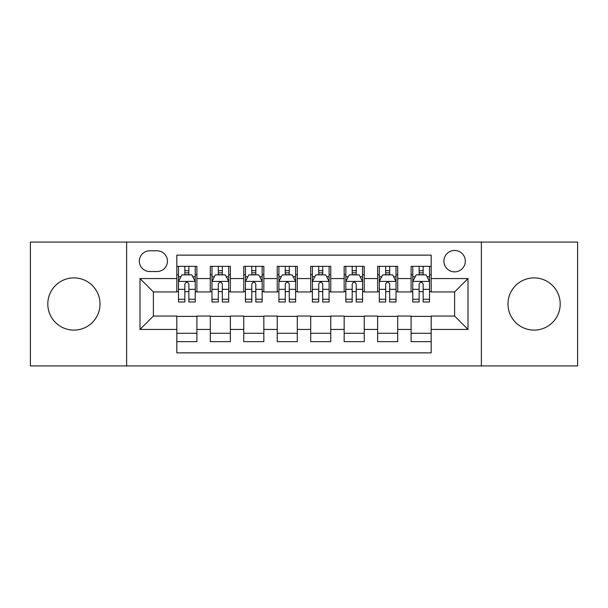 <?xml version="1.0" encoding="UTF-8"?>
<svg xmlns="http://www.w3.org/2000/svg" width="608" height="608" viewBox="0 0 608 608"><rect width="100%" height="100%" fill="white"/><g stroke="black" fill="none" stroke-linecap="round" stroke-linejoin="round"><path stroke-width="0.91" d="M534.09 277.894A26.106 26.106 0 0 0 507.984 304A26.106 26.106 0 0 0 534.09 330.106A26.106 26.106 0 0 0 560.196 304A26.106 26.106 0 0 0 534.09 277.894M73.91 277.894A26.106 26.106 0 0 0 47.804 304A26.106 26.106 0 0 0 73.91 330.106A26.106 26.106 0 0 0 100.016 304A26.106 26.106 0 0 0 73.91 277.894M454.609 250.45A10.708 10.708 0 0 0 443.893 261.159A10.708 10.708 0 0 0 454.609 271.867A10.708 10.708 0 0 0 465.318 261.159A10.708 10.708 0 0 0 454.609 250.45M481.376 365.917L577.6 365.917L577.6 242.083L481.376 242.083L481.376 365.917L126.624 365.917L126.624 242.083L30.4 242.083L30.4 365.917L126.624 365.917M431.178 266.35L411.099 266.35L411.099 278.563L397.708 278.563L397.708 291.954L411.099 291.954L411.099 278.563M397.708 278.563L397.708 266.35L377.629 266.35L377.629 278.563L364.245 278.563L364.245 291.954L377.629 291.954L377.629 278.563M364.245 278.563L364.245 266.35L344.158 266.35L344.158 278.563L330.775 278.563L330.775 291.954L344.158 291.954L344.158 278.563M330.775 278.563L330.775 266.35L310.696 266.35L310.696 278.563L297.304 278.563L297.304 291.954L310.696 291.954L310.696 278.563M297.304 278.563L297.304 266.35L277.225 266.35L277.225 278.563L263.842 278.563L263.842 291.954L277.225 291.954L277.225 278.563M263.842 278.563L263.842 266.35L243.755 266.35L243.755 278.563L230.371 278.563L230.371 291.954L243.755 291.954L243.755 278.563M230.371 278.563L230.371 266.35L210.292 266.35L210.292 291.954L196.901 291.954L196.901 266.35L176.822 266.35M176.822 341.65L196.901 341.65L196.901 316.046L210.292 316.046L210.292 341.65L230.371 341.65L230.371 316.046L243.755 316.046L243.755 329.437L230.371 329.437M243.755 329.437L243.755 341.65L263.842 341.65L263.842 316.046L277.225 316.046L277.225 329.437L263.842 329.437M277.225 329.437L277.225 341.65L297.304 341.65L297.304 316.046L310.696 316.046L310.696 329.437L297.304 329.437M310.696 329.437L310.696 341.65L330.775 341.65L330.775 316.046L344.158 316.046L344.158 329.437L330.775 329.437M344.158 329.437L344.158 341.65L364.245 341.65L364.245 316.046L377.629 316.046L377.629 329.437L364.245 329.437M377.629 329.437L377.629 341.65L397.708 341.65L397.708 316.046L411.099 316.046L411.099 329.437L397.708 329.437M149.712 271.533L157.077 271.533A10.374 10.374 0 0 0 167.451 261.159A10.374 10.374 0 0 0 157.077 250.785L149.712 250.785A10.374 10.374 0 0 0 139.338 261.159A10.374 10.374 0 0 0 149.712 271.533M481.376 242.083L126.624 242.083M431.178 278.563L431.178 255.14L176.822 255.14L176.822 291.954L153.391 291.954L153.391 316.046L176.822 316.046L176.822 352.86L431.178 352.86L431.178 316.046L454.609 316.046L454.609 291.954L431.178 291.954L431.178 278.563L467.993 278.563L467.993 329.437L431.178 329.437M176.822 329.437L140.007 329.437L140.007 278.563L176.822 278.563M411.099 329.437L411.099 341.65L431.178 341.65M176.822 274.717L178.494 274.717M184.855 274.717L188.868 274.717M195.229 274.717L196.901 274.717M176.822 291.62L178.494 291.62M184.855 291.62L188.868 291.62M195.229 291.62L196.901 291.62M176.822 316.38L196.901 316.38M176.822 333.283L196.901 333.283M210.292 291.62L211.964 291.62M218.325 291.62L222.338 291.62M228.699 291.62L230.371 291.62M210.292 274.717L211.964 274.717M218.325 274.717L222.338 274.717M228.699 274.717L230.371 274.717M210.292 316.38L230.371 316.38M210.292 333.283L230.371 333.283M243.755 316.38L263.842 316.38M243.755 333.283L263.842 333.283M243.755 274.717L245.434 274.717M251.788 274.717L255.808 274.717M262.162 274.717L263.842 274.717M243.755 291.62L245.434 291.62M251.788 291.62L255.808 291.62M262.162 291.62L263.842 291.62M277.225 316.38L297.304 316.38M277.225 333.283L297.304 333.283M277.225 274.717L278.897 274.717M285.258 274.717L289.271 274.717M295.632 274.717L297.304 274.717M277.225 291.62L278.897 291.62M285.258 291.62L289.271 291.62M295.632 291.62L297.304 291.62M310.696 316.38L330.775 316.38M310.696 333.283L330.775 333.283M310.696 274.717L312.368 274.717M318.729 274.717L322.742 274.717M329.103 274.717L330.775 274.717M310.696 291.62L312.368 291.62M318.729 291.62L322.742 291.62M329.103 291.62L330.775 291.62M344.158 316.38L364.245 316.38M344.158 333.283L364.245 333.283M344.158 274.717L345.838 274.717M352.192 274.717L356.212 274.717M362.566 274.717L364.245 274.717M344.158 291.62L345.838 291.62M352.192 291.62L356.212 291.62M362.566 291.62L364.245 291.62M377.629 316.38L397.708 316.38M377.629 333.283L397.708 333.283M377.629 274.717L379.301 274.717M385.662 274.717L389.675 274.717M396.036 274.717L397.708 274.717M377.629 291.62L379.301 291.62M385.662 291.62L389.675 291.62M396.036 291.62L397.708 291.62M411.099 316.38L431.178 316.38M411.099 333.283L431.178 333.283M411.099 274.717L412.771 274.717M419.132 274.717L423.145 274.717M429.506 274.717L431.178 274.717M411.099 291.62L412.771 291.62M419.132 291.62L423.145 291.62M429.506 291.62L431.178 291.62M153.391 291.954L140.007 278.563M153.391 316.046L140.007 329.437M467.993 278.563L454.609 291.954M467.993 329.437L454.609 316.046M188.868 270.697L184.855 270.697M195.229 299.265L188.868 299.265L188.868 301.994L195.229 301.994L195.229 281.58L191.885 274.884L181.845 274.884L178.494 281.58L178.494 301.994L184.855 301.994L184.855 299.265L178.494 299.265M178.494 281.58L178.494 266.35M195.229 281.58L195.229 266.35M184.855 274.884L184.855 266.35M188.868 266.35L188.868 274.884M188.868 299.265L188.868 284.088C187.53 281.512 186.192 281.512 184.855 284.088L184.855 299.265M222.338 270.697L218.325 270.697M228.699 299.265L222.338 299.265L222.338 301.994L228.699 301.994L228.699 281.58L225.348 274.884L215.308 274.884L211.964 281.58L211.964 301.994L218.325 301.994L218.325 299.265L211.964 299.265M211.964 281.58L211.964 266.35M228.699 281.58L228.699 266.35M218.325 274.884L218.325 266.35M222.338 266.35L222.338 274.884M222.338 299.265L222.338 284.088C221 281.512 219.663 281.512 218.325 284.088L218.325 299.265M255.808 270.697L251.788 270.697M262.162 299.265L255.808 299.265L255.808 301.994L262.162 301.994L262.162 281.58L258.818 274.884L248.778 274.884L245.434 281.58L245.434 301.994L251.788 301.994L251.788 299.265L245.434 299.265M245.434 281.58L245.434 266.35M262.162 281.58L262.162 266.35M251.788 274.884L251.788 266.35M255.808 266.35L255.808 274.884M255.808 299.265L255.808 284.088C254.471 281.512 253.133 281.512 251.788 284.088L251.788 299.265M289.271 270.697L285.258 270.697M295.632 299.265L289.271 299.265L289.271 301.994L295.632 301.994L295.632 281.58L292.288 274.884L282.249 274.884L278.897 281.58L278.897 301.994L285.258 301.994L285.258 299.265L278.897 299.265M278.897 281.58L278.897 266.35M295.632 281.58L295.632 266.35M285.258 274.884L285.258 266.35M289.271 266.35L289.271 274.884M289.271 299.265L289.271 284.088C287.934 281.512 286.596 281.512 285.258 284.088L285.258 299.265M322.742 270.697L318.729 270.697M329.103 299.265L322.742 299.265L322.742 301.994L329.103 301.994L329.103 281.58L325.751 274.884L315.712 274.884L312.368 281.58L312.368 301.994L318.729 301.994L318.729 299.265L312.368 299.265M312.368 281.58L312.368 266.35M329.103 281.58L329.103 266.35M318.729 274.884L318.729 266.35M322.742 266.35L322.742 274.884M322.742 299.265L322.742 284.088C321.404 281.512 320.066 281.512 318.729 284.088L318.729 299.265M356.212 270.697L352.192 270.697M362.566 299.265L356.212 299.265L356.212 301.994L362.566 301.994L362.566 281.58L359.222 274.884L349.182 274.884L345.838 281.58L345.838 301.994L352.192 301.994L352.192 299.265L345.838 299.265M345.838 281.58L345.838 266.35M362.566 281.58L362.566 266.35M352.192 274.884L352.192 266.35M356.212 266.35L356.212 274.884M356.212 299.265L356.212 284.088C354.874 281.512 353.537 281.512 352.192 284.088L352.192 299.265M389.675 270.697L385.662 270.697M396.036 299.265L389.675 299.265L389.675 301.994L396.036 301.994L396.036 281.58L392.692 274.884L382.652 274.884L379.301 281.58L379.301 301.994L385.662 301.994L385.662 299.265L379.301 299.265M379.301 281.58L379.301 266.35M396.036 281.58L396.036 266.35M385.662 274.884L385.662 266.35M389.675 266.35L389.675 274.884M389.675 299.265L389.675 284.088C388.337 281.512 387 281.512 385.662 284.088L385.662 299.265M423.145 270.697L419.132 270.697M429.506 299.265L423.145 299.265L423.145 301.994L429.506 301.994L429.506 281.58L426.155 274.884L416.115 274.884L412.771 281.58L412.771 301.994L419.132 301.994L419.132 299.265L412.771 299.265M412.771 281.58L412.771 266.35M429.506 281.58L429.506 266.35M419.132 274.884L419.132 266.35M423.145 266.35L423.145 274.884M423.145 299.265L423.145 284.088C421.808 281.512 420.47 281.512 419.132 284.088L419.132 299.265M210.292 329.437L196.901 329.437M210.292 278.563L196.901 278.563M195.145 281.413L178.577 281.413M178.494 276.724L180.918 276.724M192.804 276.724L195.229 276.724M184.855 289.332L178.494 289.332M195.229 289.332L188.868 289.332M188.868 272.832L184.855 272.832M228.616 281.413L212.048 281.413M211.964 276.724L214.388 276.724M226.275 276.724L228.699 276.724M218.325 289.332L211.964 289.332M228.699 289.332L222.338 289.332M222.338 272.832L218.325 272.832M262.078 281.413L245.518 281.413M245.434 276.724L247.859 276.724M259.738 276.724L262.162 276.724M251.788 289.332L245.434 289.332M262.162 289.332L255.808 289.332M255.808 272.832L251.788 272.832M295.549 281.413L278.981 281.413M278.897 276.724L281.322 276.724M293.208 276.724L295.632 276.724M285.258 289.332L278.897 289.332M295.632 289.332L289.271 289.332M289.271 272.832L285.258 272.832M329.019 281.413L312.451 281.413M312.368 276.724L314.792 276.724M326.678 276.724L329.103 276.724M318.729 289.332L312.368 289.332M329.103 289.332L322.742 289.332M322.742 272.832L318.729 272.832M362.482 281.413L345.922 281.413M345.838 276.724L348.262 276.724M360.141 276.724L362.566 276.724M352.192 289.332L345.838 289.332M362.566 289.332L356.212 289.332M356.212 272.832L352.192 272.832M395.952 281.413L379.384 281.413M379.301 276.724L381.725 276.724M393.612 276.724L396.036 276.724M385.662 289.332L379.301 289.332M396.036 289.332L389.675 289.332M389.675 272.832L385.662 272.832M429.423 281.413L412.855 281.413M412.771 276.724L415.196 276.724M427.082 276.724L429.506 276.724M419.132 289.332L412.771 289.332M429.506 289.332L423.145 289.332M423.145 272.832L419.132 272.832"/></g></svg>
